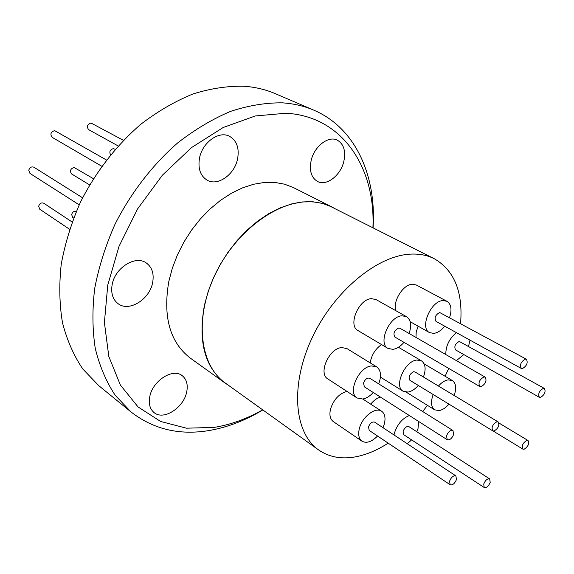 <?xml version="1.0" encoding="UTF-8"?>
<svg xmlns="http://www.w3.org/2000/svg" width="574" height="574" viewBox="0 0 574 574"><rect width="100%" height="100%" fill="white"/><g stroke="black" fill="none" stroke-linecap="round" stroke-linejoin="round"><path stroke-width="0.86" d="M115.152 149.305L113.351 148.616C110.021 149.678 109.089 151.723 110.56 154.743M76.572 211.541C74.276 210.737 72.633 211.734 71.642 214.532L72.697 217.431L73.594 218.02M123.417 140.329L90.993 123.008C87.219 124.4 86.437 126.617 88.647 129.659L118.144 145.94M82.599 197.808L33.923 167.221C31.462 166.36 29.74 167.378 28.75 170.284L29.97 173.42L79.198 204.839M72.094 221.973L43.789 203.246C41.371 202.371 39.656 203.375 38.645 206.267L39.735 209.223L69.562 229.248M106.412 159.967L54.602 130.621C50.742 131.991 49.931 134.23 52.162 137.344L101.742 166.23M93.39 178.672L74.068 167.457C70.38 168.806 69.554 170.966 71.592 173.936L89.601 184.921M434.288 258.723L331.672 207.013C324.683 203.49 316.877 201.747 308.252 201.761C274.846 201.61 233.331 233.848 213.901 277.134C194.277 320.371 200.34 365.616 225.152 382.93L318.541 449.894C294.182 432.983 289.942 385.326 311.861 338.395C333.587 291.42 377.29 255.287 410.97 254.11C419.666 253.737 427.436 255.279 434.288 258.723C454.35 270.419 463.11 292.001 460.578 323.471M448.71 368.4L445.108 376.264M427.451 405.352L422.679 411.501M388.16 443.135C377.455 450.066 366.829 454.594 356.267 456.71C341.752 459.509 329.175 457.241 318.541 449.894M470.006 340.138L468.578 346.208M463.814 354.581L456.409 360.623M418.683 421.503L418.001 428.563L416.846 431.777M411.637 439.878L407.26 443.731M394.015 434.97L394.503 432.853C397.466 424.121 402.417 418.346 409.341 415.54M444.764 326.204C441.255 330.452 437.603 332.848 433.793 333.394L429.539 332.611C419.364 328.034 430.794 300.769 443.049 300.568L446.959 301.3C451.2 304.177 452.082 309.587 449.6 317.508M446.959 301.3L416.294 284.991L412.369 284.223C403.235 284.309 392.594 301.214 395.751 310.634M373.272 392.516C369.857 396.211 366.327 398.378 362.668 399.023L357.107 397.997C347.22 392.731 358.829 366.75 371.522 365.925L376.688 366.894C380.971 370.194 381.645 375.855 378.711 383.87M376.688 366.894L346.961 348.597L341.781 347.564C329.117 348.196 317.881 373.595 327.84 378.933L357.107 397.997M377.556 436.018C371.672 441.887 366.477 443.609 361.957 441.184C358.793 438.744 357.939 434.518 359.389 428.491C362.187 416.853 375.511 406.607 381.631 411.228C384.924 413.696 385.807 418.001 384.279 424.143L383.016 427.695M346.961 391.382C339.22 393.57 333.745 399.447 330.545 409.018C329.182 414.93 330.093 419.12 333.286 421.574L361.957 441.184M403.996 342.341C400.451 346.445 396.749 348.784 392.881 349.351L388.017 348.425C377.613 343.417 389.237 316.152 402.008 315.8L406.492 316.661C410.905 319.79 411.78 325.408 409.126 333.516M406.492 316.661L376.027 299.571L371.536 298.667C358.772 298.832 347.55 325.501 358.018 330.581L388.017 348.425M418.324 385.448C414.988 389.229 411.544 391.439 407.992 392.071L403.099 391.217C393.599 386.446 404.928 360.795 416.939 360.042L421.488 360.852C425.535 363.866 426.181 369.254 423.433 377.018M438.421 386.022C441.628 382.471 444.864 380.419 448.129 379.859L452.391 380.562C456.05 383.281 456.639 388.246 454.149 395.479M448.983 404.153C445.811 407.777 442.561 409.922 439.232 410.575L434.661 409.836C431.024 407.023 430.529 401.922 433.191 394.517M539.359 397.294L455.613 349.939C453.919 346.588 455.132 343.754 459.257 341.43L544.417 388.454C545.953 391.848 544.626 394.847 540.457 397.452L539.359 397.294C537.838 393.893 539.173 390.894 543.348 388.304L544.417 388.454M484.219 487.52L403.759 434.712L403.106 431.282C404.648 427.608 406.593 426.066 408.939 426.654L489.708 478.931L490.203 482.461C488.51 486.336 486.515 488.022 484.219 487.52L483.731 484.004C485.417 480.122 487.412 478.436 489.708 478.931M521.278 368.436L435.989 321.361C434.116 317.831 435.35 314.882 439.677 312.521L526.43 359.245C528.13 362.825 526.788 365.947 522.397 368.608L521.278 368.436C519.585 364.842 520.941 361.72 525.339 359.073L526.43 359.245M447.211 439.706L364.361 386.826L363.529 383.052C365.107 379.17 367.181 377.57 369.764 378.252L452.965 430.529L453.632 434.446C451.889 438.55 449.751 440.301 447.211 439.706L446.543 435.81C448.28 431.698 450.425 429.94 452.965 430.529M450.145 484.75L369.226 430.421L368.508 426.898C370.101 423.074 372.146 421.488 374.65 422.155L455.899 475.918L456.466 479.555C454.716 483.602 452.613 485.331 450.145 484.75L449.586 481.127C451.336 477.08 453.438 475.344 455.899 475.918M479.764 386.496L394.869 337.024C392.932 333.401 394.209 330.402 398.686 328.019L399.963 328.263L485.224 377.147C486.996 380.82 485.604 384.006 481.048 386.697L479.764 386.496C478.006 382.801 479.405 379.622 483.968 376.946L485.224 377.147M498.153 421.919L414.973 371.93L413.682 371.701C409.449 374.04 408.186 376.91 409.901 380.311L492.743 430.844C491.201 427.393 492.578 424.358 496.883 421.739L498.153 421.919C499.71 425.356 498.34 428.398 494.042 431.024L492.743 430.844M526.867 440.38L528.051 440.523C529.45 443.774 528.116 446.687 524.055 449.263L522.849 449.112C521.465 445.847 522.806 442.934 526.867 440.38M186.701 391.92C183.816 407.805 163.418 420.871 153.983 412.512C149.893 408.997 148.487 403.744 149.764 396.749C152.526 380.77 172.896 367.762 182.216 375.676C186.615 379.256 188.107 384.666 186.701 391.92M152.662 282.444C149.828 299.312 129.093 312.313 118.129 303.703C112.777 299.535 110.775 293.228 112.131 284.79C114.807 267.879 135.414 254.899 146.248 262.928C152.045 267.161 154.184 273.669 152.662 282.444M237.571 158.941C234.579 174.575 217.833 186.471 207.207 180.207C200.355 175.938 197.793 168.555 199.515 158.072C202.349 142.445 218.952 130.506 229.449 136.268C236.768 140.573 239.48 148.128 237.571 158.941M343.84 161.359C340.712 175.386 326.592 186.363 317.616 181.513C311.33 177.811 309.171 170.844 311.137 160.612C314.136 146.571 328.199 135.55 337.082 140.049C343.704 143.787 345.957 150.89 343.84 161.359M262.827 409.944C244.954 420.706 226.723 427.623 208.14 430.694C178.887 435.343 153.201 429.115 131.08 412.01L98.706 385.613L82.764 368.96C73.781 355.615 67.022 340.231 62.501 322.818C59.416 304.442 58.986 284.969 61.217 264.392C65.013 243.512 71.413 222.805 80.41 202.263C95.607 172.049 116.601 145.05 141.104 124.049C157.915 111.234 175.192 101.211 192.936 93.978C210.615 88.446 227.706 85.87 244.208 86.251C255.408 87.097 265.819 89.587 275.441 93.72L313.834 110.172C355.507 127.945 376.494 175.579 373.071 227.871M131.08 412.01L115.173 395.256C106.247 381.746 99.603 366.097 95.248 348.318C92.357 329.526 92.177 309.544 94.71 288.37C98.836 266.86 105.602 245.478 115.015 224.226C130.843 192.936 152.519 164.867 177.639 142.948C194.859 129.552 212.495 119.033 230.554 111.385C248.513 105.494 265.812 102.653 282.465 102.854C293.745 103.6 304.206 106.039 313.834 110.172M262.691 409.85C246.763 418.884 230.612 424.731 214.231 427.393L186.435 428.197L160.584 421.445L138.097 406.98L120.397 385.068L108.816 356.476L104.396 322.509L107.768 285.041L119.019 246.346L137.581 208.943L162.284 175.307L191.472 147.618L223.157 127.514L255.287 115.962L285.917 113.243C342.463 116.135 375.69 167.665 372.921 227.799M334.879 208.627L331.722 206.884L322.782 203.461L312.981 201.79L302.498 201.94L291.527 203.957L280.284 207.831L268.998 213.521L257.913 220.94L247.258 229.937L237.284 240.348L228.208 251.95L220.229 264.492L213.528 277.708L208.247 291.298L204.488 304.966C197.879 341.293 204.739 367.317 225.065 383.037L228.072 385.025M331.722 206.884L293.565 187.655L284.618 184.197L274.853 182.432L264.435 182.446L253.572 184.261L242.472 187.885L231.365 193.28L220.488 200.355L210.062 208.979L200.333 218.981L191.515 230.16L183.795 242.271L177.352 255.057L172.322 268.237L168.799 281.511C162.772 316.855 169.954 342.398 190.346 358.14L225.065 383.037M445.826 354.553C445.668 346.1 449.198 338.789 456.395 332.626M381.531 344.565C375.231 349.057 371.45 355.17 370.194 362.897M380.332 397.021C376.91 398.091 373.703 400.465 370.718 404.146M418.116 326.176L416.207 332.03L415.963 337.44M398.428 347.263L421.488 360.852M452.391 380.562L424.15 363.894M498.914 423.002L528.051 440.523M493.209 431.031L522.849 449.112M434.661 409.836L406.227 392.164M380.447 377.125L403.099 391.217M381.631 411.228L362.79 399.002M429.539 332.611L410.159 321.691"/></g></svg>
